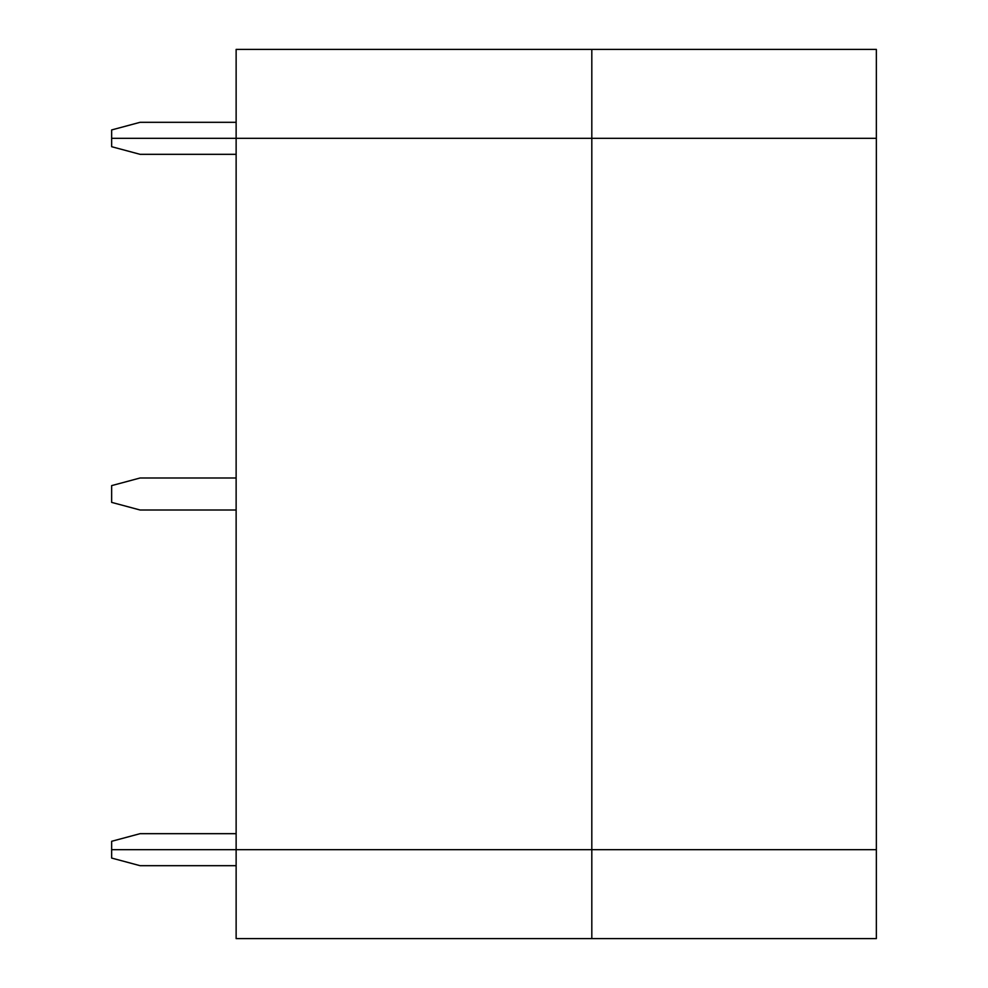 <?xml version="1.0" encoding="UTF-8"?>
<svg xmlns="http://www.w3.org/2000/svg" width="988" height="988" viewBox="0 0 988 988"><rect width="100%" height="100%" fill="white"/><g stroke="black" fill="none" stroke-linecap="round" stroke-linejoin="round"><path stroke-width="1.48" d="M236.132 865.686L140.098 865.686L111.644 858.066L111.644 849.68L591.812 849.68L591.812 938.6L876.356 938.6L876.356 138.32L111.644 138.32L111.644 146.706L140.098 154.326L236.132 154.326M591.812 938.6L236.132 938.6L236.132 49.4L591.812 49.4L591.812 849.68L876.356 849.68L111.644 849.68L111.644 841.294L140.098 833.674L236.132 833.674M236.132 122.314L140.098 122.314L111.644 129.934L111.644 138.32L876.356 138.32L876.356 49.4L591.812 49.4M236.132 510.006L140.098 510.006L111.644 502.386L111.644 485.614L140.098 477.994L236.132 477.994"/></g></svg>
